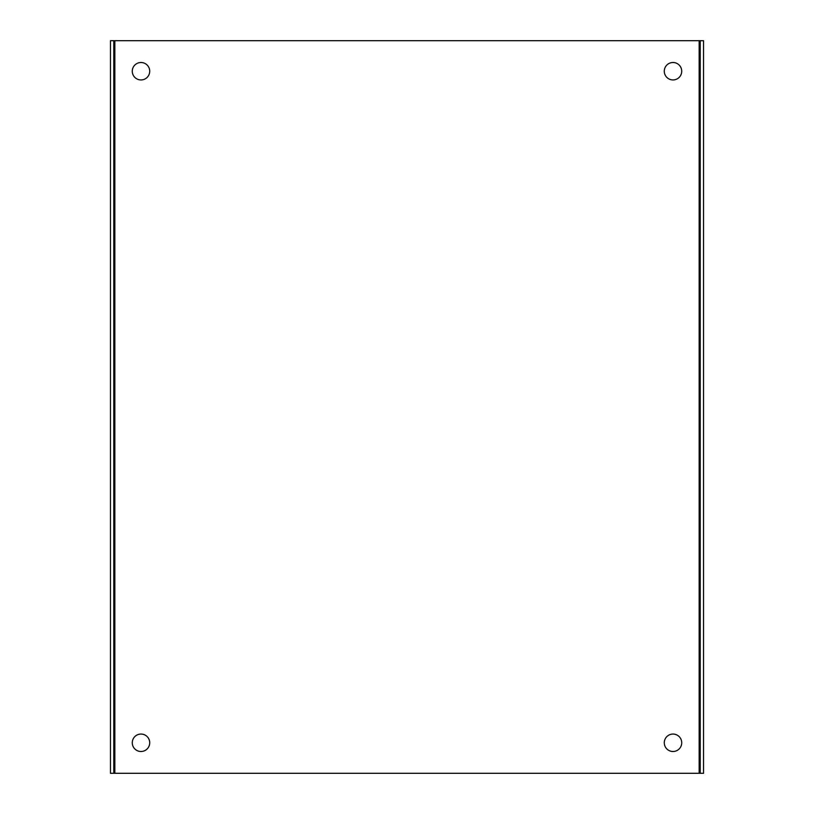<?xml version="1.0" encoding="UTF-8"?>
<svg xmlns="http://www.w3.org/2000/svg" width="814" height="814" viewBox="0 0 814 814"><rect width="100%" height="100%" fill="white"/><g stroke="black" fill="none" stroke-linecap="round" stroke-linejoin="round"><path stroke-width="1.22" d="M673.005 751.495A8.72 8.72 0 0 1 664.285 742.775A8.72 8.72 0 0 1 673.005 734.055A8.72 8.72 0 0 1 681.725 742.775A8.72 8.72 0 0 1 673.005 751.495M673.005 79.945A8.72 8.72 0 0 1 664.285 71.225A8.72 8.72 0 0 1 673.005 62.505A8.72 8.72 0 0 1 681.725 71.225A8.72 8.72 0 0 1 673.005 79.945M140.995 79.945A8.72 8.72 0 0 1 132.275 71.225A8.72 8.72 0 0 1 140.995 62.505A8.72 8.72 0 0 1 149.715 71.225A8.72 8.72 0 0 1 140.995 79.945M140.995 751.495A8.72 8.72 0 0 1 132.275 742.775A8.72 8.72 0 0 1 140.995 734.055A8.72 8.72 0 0 1 149.715 742.775A8.72 8.72 0 0 1 140.995 751.495M699.165 40.7L114.835 40.7L114.835 773.3L699.165 773.3L699.165 40.7L703.53 40.7L703.53 773.3L699.165 773.3M114.835 773.3L110.47 773.3L110.47 40.7L114.835 40.7M700.213 773.3L700.213 40.7M113.787 773.3L113.787 40.7"/></g></svg>
